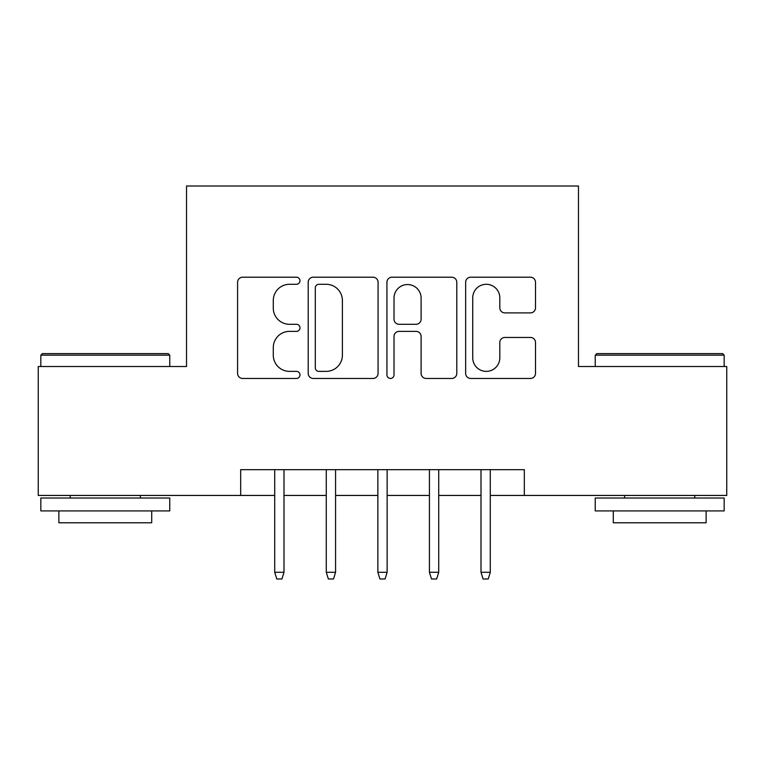 <?xml version="1.0" encoding="UTF-8"?>
<svg xmlns="http://www.w3.org/2000/svg" width="765" height="765" viewBox="0 0 765 765"><rect width="100%" height="100%" fill="white"/><g stroke="black" fill="none" stroke-linecap="round" stroke-linejoin="round"><path stroke-width="1.15" d="M299.985 280.755A3.548 3.548 0 0 0 296.438 277.207L242.658 277.207A5.059 5.059 0 0 0 237.59 282.275L237.59 373.397A5.059 5.059 0 0 0 242.658 378.455L296.438 378.455A3.548 3.548 0 0 0 299.985 374.907A3.548 3.548 0 0 0 296.438 371.369L289.486 371.369A16.199 16.199 0 0 1 273.287 355.17L273.287 347.578A16.199 16.199 0 0 1 289.486 331.379L296.438 331.379A3.548 3.548 0 0 0 299.985 327.831A3.548 3.548 0 0 0 296.438 324.293L289.486 324.293A16.199 16.199 0 0 1 273.287 308.094L273.287 300.492A16.199 16.199 0 0 1 289.486 284.293L296.438 284.293A3.548 3.548 0 0 0 299.985 280.755M530.441 312.895A5.059 5.059 0 0 0 535.51 307.836L535.51 282.275A5.059 5.059 0 0 0 530.441 277.207L470.714 277.207A5.059 5.059 0 0 0 465.646 282.275L465.646 373.397A5.059 5.059 0 0 0 470.714 378.455L530.441 378.455A5.059 5.059 0 0 0 535.51 373.397L535.51 342.51A5.059 5.059 0 0 0 530.441 337.451L504.881 337.451A5.059 5.059 0 0 0 499.813 342.51L499.813 357.829A13.541 13.541 0 0 1 486.272 371.369A13.541 13.541 0 0 1 472.732 357.829L472.732 297.843A13.541 13.541 0 0 1 486.272 284.293A13.541 13.541 0 0 1 499.813 297.843L499.813 307.836A5.059 5.059 0 0 0 504.881 312.895L530.441 312.895M240.679 495.443L38.25 495.443L38.25 366.512L186.526 366.512L186.526 186.01L578.474 186.01L578.474 366.512L726.75 366.512L726.75 495.443L524.321 495.443L524.321 469.662L240.679 469.662L240.679 495.443L274.712 495.443M378.073 282.275A5.059 5.059 0 0 0 373.004 277.207L313.277 277.207A5.059 5.059 0 0 0 308.209 282.275L308.209 373.397A5.059 5.059 0 0 0 313.277 378.455L373.004 378.455A5.059 5.059 0 0 0 378.073 373.397L378.073 282.275M391.996 277.207L451.723 277.207A5.059 5.059 0 0 1 456.791 282.275L456.791 373.397A5.059 5.059 0 0 1 451.723 378.455L426.162 378.455A5.059 5.059 0 0 1 421.104 373.397L421.104 336.437A5.059 5.059 0 0 0 416.036 331.379L399.081 331.379A5.059 5.059 0 0 0 394.013 336.437L394.013 374.907A3.548 3.548 0 0 1 390.475 378.455A3.548 3.548 0 0 1 386.927 374.907L386.927 282.275A5.059 5.059 0 0 1 391.996 277.207M283.997 495.443L326.282 495.443M335.567 495.443L377.862 495.443M387.138 495.443L429.433 495.443M438.718 495.443L481.003 495.443M490.289 495.443L524.321 495.443M318.842 284.293A3.548 3.548 0 0 0 315.295 287.841L315.295 367.822A3.548 3.548 0 0 0 318.842 371.369L326.186 371.369A16.199 16.199 0 0 0 342.385 355.17L342.385 300.492A16.199 16.199 0 0 0 326.186 284.293L318.842 284.293M421.104 298.092A13.541 13.541 0 0 0 407.554 284.551A13.541 13.541 0 0 0 394.013 298.092L394.013 319.225A5.059 5.059 0 0 0 399.081 324.293L416.036 324.293A5.059 5.059 0 0 0 421.104 319.225L421.104 298.092M274.712 572.287L276.777 578.99L281.931 578.99L283.997 572.287L274.712 572.287L274.712 469.662M283.997 572.287L283.997 469.662M42.371 353.621L168.214 353.621L169.763 355.17L40.832 355.17L42.371 353.621M105.293 510.915L40.832 510.915L40.832 498.025L169.763 498.025L169.763 510.915L105.293 510.915M151.709 510.915L151.709 522.782L58.876 522.782L58.876 510.915M596.786 353.621L722.629 353.621L724.168 355.17L595.237 355.17L596.786 353.621M659.707 510.915L595.237 510.915L595.237 498.025L724.168 498.025L724.168 510.915L659.707 510.915M706.124 510.915L706.124 522.782L613.291 522.782L613.291 510.915M326.282 572.287L328.348 578.99L333.502 578.99L335.567 572.287L326.282 572.287L326.282 469.662M335.567 572.287L335.567 469.662M377.862 572.287L379.918 578.99L385.082 578.99L387.138 572.287L377.862 572.287L377.862 469.662M387.138 572.287L387.138 469.662M429.433 572.287L431.498 578.99L436.652 578.99L438.718 572.287L429.433 572.287L429.433 469.662M438.718 572.287L438.718 469.662M481.003 572.287L483.069 578.99L488.223 578.99L490.289 572.287L481.003 572.287L481.003 469.662M490.289 572.287L490.289 469.662M40.832 366.512L40.832 355.17M70.227 498.025L70.227 495.443M140.368 498.025L140.368 495.443M169.763 366.512L169.763 355.17M595.237 366.512L595.237 355.17M624.632 498.025L624.632 495.443M694.773 498.025L694.773 495.443M724.168 366.512L724.168 355.17"/></g></svg>
